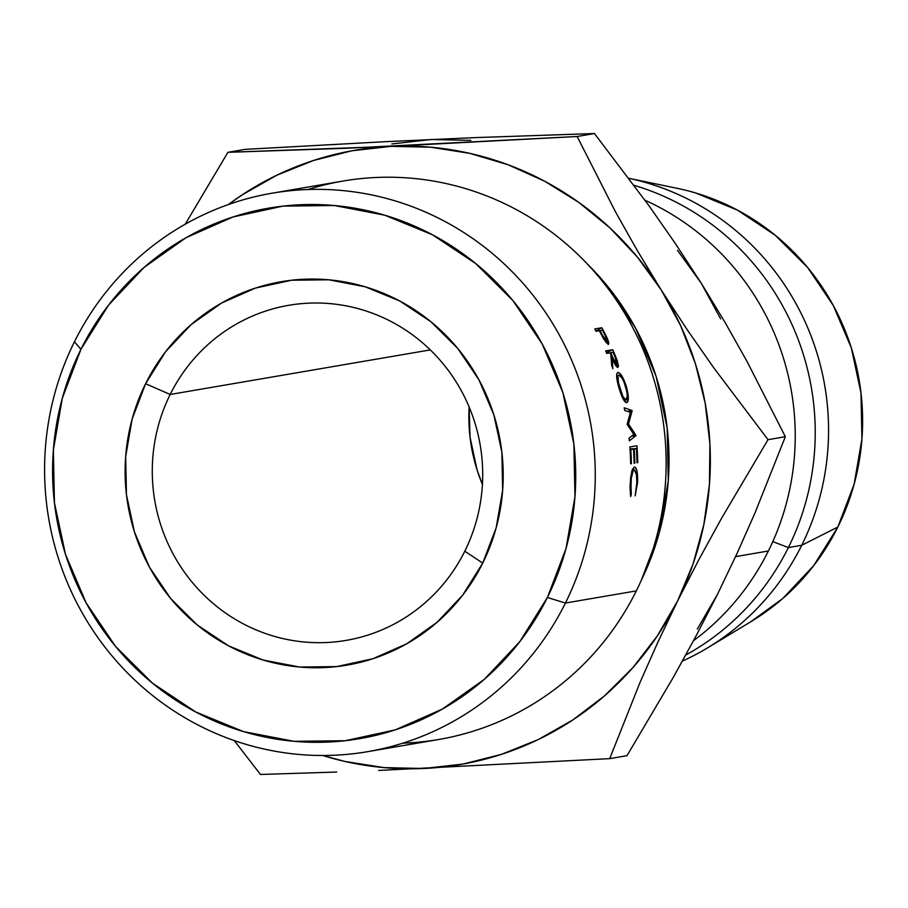 <?xml version="1.0" encoding="UTF-8"?>
<svg xmlns="http://www.w3.org/2000/svg" width="908" height="908" viewBox="0 0 908 908"><rect width="100%" height="100%" fill="white"/><g stroke="black" fill="none" stroke-linecap="round" stroke-linejoin="round"><path stroke-width="1.36" d="M464.794 551.213A169.978 165.063 -99.7 0 0 392.29 322.158A169.978 165.063 -99.7 0 0 170.182 394.469L145.586 383.732A194.516 188.887 80.3 0 1 399.747 300.991A194.516 188.887 80.3 0 1 482.727 563.096L464.794 551.213A169.978 165.063 80.3 0 1 346.198 640.378A169.978 165.063 80.3 0 1 184.755 572.63A169.978 165.063 80.3 0 1 170.182 394.469A169.978 165.063 80.3 0 1 288.778 305.304A169.978 165.063 80.3 0 1 450.22 373.052A169.978 165.063 80.3 0 1 464.794 551.213L482.727 563.096L462.785 595.012L437.134 622.252L406.761 643.772L372.825 658.754L336.641 666.608L299.583 667.04L263.093 660.025L228.566 645.838L197.32 625.033L170.568 598.395L149.332 566.955L134.441 531.918L126.439 494.644L125.667 456.542L132.125 419.087L145.586 383.732L165.528 351.816L191.179 324.576L221.552 303.045L255.488 288.074L291.672 280.22L328.73 279.789L365.22 286.803L399.747 300.991L430.994 321.795L457.745 348.434L478.97 379.873L493.873 414.899L501.863 452.184L502.646 490.286L496.188 527.73L482.727 563.096A194.516 188.887 80.3 0 1 228.566 645.838A194.516 188.887 80.3 0 1 145.586 383.732L170.182 394.469L430.301 349.909L170.182 394.469A169.978 165.063 -99.7 0 0 242.686 623.524A169.978 165.063 -99.7 0 0 464.794 551.213M367.774 751.654L438.643 739.509A283.296 275.113 -99.7 0 0 636.315 590.892L565.434 603.037L547.388 597.498A269.131 261.356 80.3 0 1 195.731 711.986A269.131 261.356 80.3 0 1 80.925 349.33L74.422 341.805A283.296 275.113 -99.7 0 0 195.265 723.551A283.296 275.113 -99.7 0 0 565.434 603.037A283.296 275.113 80.3 0 1 367.774 751.654A283.296 275.113 80.3 0 1 98.711 638.744A283.296 275.113 80.3 0 1 74.422 341.805A283.296 275.113 80.3 0 1 272.082 193.2A283.296 275.113 80.3 0 1 541.145 306.109A283.296 275.113 80.3 0 1 565.434 603.037L636.315 590.892A283.296 275.113 80.3 0 1 402.8 743.187M768.384 550.997L735.571 556.627L768.384 550.997A254.966 247.6 80.3 0 1 693.542 640.673A254.966 247.6 -99.7 0 0 768.384 550.997A254.966 247.6 -99.7 0 0 645.02 200.259A254.966 247.6 80.3 0 1 768.384 550.997M788.382 547.569L772.799 541.622L788.382 547.569A254.966 247.6 80.3 0 1 685.744 655.043A254.966 247.6 -99.7 0 0 788.382 547.569L801.707 545.288L788.382 547.569A254.966 247.6 -99.7 0 0 634.079 185.334A254.966 247.6 80.3 0 1 788.382 547.569M682.43 661.069A254.966 247.6 -99.7 0 0 801.707 545.288A254.966 247.6 80.3 0 1 707.865 647.699A254.966 247.6 80.3 0 1 682.43 661.069M707.865 647.699L751.291 621.447A235.138 228.339 -99.7 0 0 837.846 527.015L801.707 545.288L837.846 527.015L854.11 484.27L861.93 438.995L860.988 392.937L851.318 347.866L833.306 305.519L807.643 267.519L775.307 235.32L737.534 210.157L695.8 193.018M697.299 629.085L717.558 594.173M720.646 318.878L701.237 283.183L677.493 250.347M470.798 140.377L431.175 139.503L391.836 143.952M750.882 621.696L782.73 598.531L813.738 565.593L837.846 527.015A235.138 228.339 -99.7 0 0 677.084 188.297L628.858 178.308A254.966 247.6 80.3 0 1 801.707 545.288A254.966 247.6 -99.7 0 0 628.858 178.32M482.409 484.452L477.018 469.731L470.038 437.145L469.141 407A169.978 165.063 -99.7 0 0 482.409 484.441M384.447 141.727L475.554 137.596L594.456 133.533L648.732 205.401L675.314 243.492L701.237 283.183L725.129 322.544L747.102 361.566L785.341 436.703L755.059 512.782L737.33 552.813L717.513 594.252L696.005 636.054L673.6 676.869L626.997 755.683L609.699 758.645L639.97 682.578L657.71 642.546L677.527 601.107L693.11 563.823L703.813 524.711L709.443 484.452L709.908 443.728L705.198 403.243L695.392 363.688L680.66 325.734L661.251 290.027L637.507 257.191L609.813 227.783L578.668 202.302L544.596 181.18L508.174 164.791L470.026 153.407L430.801 147.221L391.189 146.347L351.85 150.796L313.464 160.5L276.69 175.267L242.152 194.879L228.305 204.584A311.626 302.625 80.3 0 1 391.189 146.347A311.626 302.625 80.3 0 1 661.251 290.027A311.626 302.625 80.3 0 1 677.527 601.107A311.626 302.625 80.3 0 1 423.741 768.497L463.08 764.048L501.466 754.355L538.24 739.577L572.778 719.976L604.49 695.88L632.831 667.709L657.313 635.929L677.527 601.107L699.035 559.305L721.44 518.479L768.032 439.676L713.756 367.808L687.174 329.718L661.251 290.027L637.371 250.665L615.386 211.643L577.148 136.506L391.189 146.347L227.919 152.317L185.255 224.185L227.919 152.317L245.217 149.355L384.447 141.727L475.554 137.596L594.456 133.533L577.148 136.506L346.822 148.254L227.919 152.317L245.217 149.355L384.447 141.727M322.692 755.49L344.904 761.449L384.118 767.623L423.741 768.497A311.626 302.625 80.3 0 1 322.692 755.49M587.101 263.763L606.135 284.499L635.509 327.992L656.132 376.468L667.187 428.054L668.265 480.763L659.322 532.587L641.354 580.167A269.131 261.356 -99.7 0 0 587.158 263.819M378.693 770.438L609.699 758.645L639.97 682.578L657.71 642.546L677.527 601.107L699.035 559.305L721.44 518.479L768.032 439.676L713.756 367.808L687.174 329.718L661.251 290.027L637.371 250.665L615.386 211.643L577.148 136.506L594.456 133.533L648.732 205.401L675.314 243.492L701.237 283.183L725.129 322.544L747.102 361.566L785.341 436.703L768.032 439.676L785.341 436.703L755.059 512.782L737.33 552.813L717.513 594.252L696.005 636.054L673.6 676.869L626.997 755.683L609.699 758.645L378.693 770.438M260.46 774.467L336.709 772.038L260.46 774.467L234.253 740.565L260.46 774.467M547.388 597.498L566.013 548.568L574.957 496.755L573.879 444.046L562.824 392.46L542.201 343.984L512.827 300.48L475.815 263.626L432.583 234.843L384.81 215.219L334.314 205.514L283.046 206.105L232.981 216.978L186.026 237.692L143.997 267.474L108.506 305.167L80.925 349.33L62.3 398.26L53.356 450.073L54.435 502.782L65.49 554.368L86.112 602.844L115.486 646.337L152.499 683.191L195.731 711.986L243.503 731.61L293.999 741.314L345.267 740.724L395.332 729.85L442.287 709.125L484.316 679.354L519.807 641.661L547.388 597.498L565.434 603.037A283.296 275.113 -99.7 0 0 444.591 221.291A283.296 275.113 -99.7 0 0 74.422 341.805L80.925 349.33A269.131 261.356 80.3 0 1 432.583 234.843A269.131 261.356 80.3 0 1 547.388 597.498M307.937 189.522A283.296 275.113 80.3 0 1 600.812 279.324A283.296 275.113 80.3 0 1 636.315 590.892A283.296 275.113 -99.7 0 0 612.015 293.965A283.296 275.113 -99.7 0 0 342.963 181.055L272.082 193.2M627.28 424.569A283.296 275.113 -99.7 0 0 627.19 423.968L630.402 412.402L624.749 410.461A283.296 275.113 -99.7 0 0 624.193 407.805L632.047 410.473A283.296 275.113 80.3 0 1 632.127 410.847L628.506 424.036L635.929 435.272A283.296 275.113 80.3 0 1 635.975 435.67L629.335 440.834A283.296 275.113 -99.7 0 0 629.062 438.144L633.818 434.421L627.28 424.569A283.296 275.113 -99.7 0 0 627.19 423.968L630.402 412.402L624.749 410.461A283.296 275.113 -99.7 0 0 624.193 407.805L632.047 410.473L627.496 411.403L632.047 410.473A283.296 275.113 -99.7 0 1 632.127 410.847L628.2 411.642L632.127 410.847L628.506 424.036L627.235 424.229L628.506 424.036L635.929 435.272L632.206 435.681L635.929 435.272A283.296 275.113 -99.7 0 1 635.975 435.67L631.639 436.135L635.975 435.67L629.335 440.834A283.296 275.113 -99.7 0 0 629.062 438.144L633.818 434.421L627.28 424.569M636.917 445.749A283.296 275.113 80.3 0 1 637.722 462.637L636.996 462.762A283.296 275.113 -99.7 0 0 636.395 448.552L634.215 448.927A283.296 275.113 80.3 0 1 634.828 463.125L634.102 463.25A283.296 275.113 -99.7 0 0 633.5 449.051L630.788 449.517A283.296 275.113 80.3 0 1 631.389 463.716L630.663 463.84A283.296 275.113 -99.7 0 0 629.868 446.963L636.917 445.749L629.868 446.963A283.296 275.113 -99.7 0 1 630.663 463.84L631.389 463.716A283.296 275.113 -99.7 0 0 630.788 449.517L633.5 449.051A283.296 275.113 -99.7 0 1 634.102 463.25L634.828 463.125A283.296 275.113 -99.7 0 0 634.215 448.927L630.016 448.949L636.395 448.552A283.296 275.113 -99.7 0 1 636.996 462.762L637.722 462.637A283.296 275.113 -99.7 0 0 636.917 445.749M617.905 367.468L617.553 361.52L616.873 361.804L617.553 361.52L615.102 355.221A283.296 275.113 -99.7 0 0 612.73 349.728L606.419 352.633L612.73 349.728A283.296 275.113 80.3 0 1 615.102 355.221L618.496 365.742L617.905 367.468L616.475 366.537L612.151 357.911L612.877 368.716A283.296 275.113 -99.7 0 0 611.708 365.606L610.868 354.835A283.296 275.113 -99.7 0 0 610.006 352.837L606.748 353.394A283.296 275.113 -99.7 0 0 605.67 350.931L612.73 349.728L605.67 350.931A283.296 275.113 -99.7 0 1 606.748 353.394L610.006 352.837A283.296 275.113 -99.7 0 1 610.868 354.835L611.708 365.606A283.296 275.113 -99.7 0 1 612.877 368.716L612.151 357.911C614.455 363.915 616.384 367.104 617.905 367.468L617.973 367.456M627.394 402.289L625.033 401.847L619.948 391.098L616.804 377.285L616.884 373.801L617.928 372.462L619.721 373.29L622.003 376.23L626.395 386.638L628.279 397.749L627.394 402.289M636.86 482.511L637.575 482.557L636.86 482.511L635.146 495.825L636.86 482.511L636.338 473.295L634.227 469.765L633.035 470.957L631.287 478.618L630.685 496.597L630.027 487.63L630.708 477.029L632.331 469.504L634.272 467.075L635.714 467.995L636.894 471.343L637.575 476.462L637.575 482.557L635.146 495.825L637.575 482.557C637.881 472.41 636.78 467.257 634.272 467.075L631.752 471.297L630.163 483.862L630.685 496.597L631.321 494.179L630.878 483.714C631.298 475.429 632.411 470.787 634.227 469.765L636.61 474.884M608.292 344.461L607.588 339.002L606.93 339.331L607.588 339.002L604.603 332.907A283.296 275.113 -99.7 0 0 601.834 327.743L595.954 331.114L601.834 327.743A283.296 275.113 80.3 0 1 604.603 332.907L607.588 339.002L608.791 342.918L608.292 344.461L603.899 339.399L600.324 332.634A283.296 275.113 -99.7 0 0 599.314 330.75L596.057 331.306A283.296 275.113 -99.7 0 0 594.785 328.946L601.834 327.743L594.785 328.946A283.296 275.113 -99.7 0 1 596.057 331.306L599.314 330.75A283.296 275.113 -99.7 0 1 600.324 332.634L603.899 339.399L608.417 344.416M604.603 332.907L603.99 333.247L604.603 332.907M605.965 342.622L607.134 342.044L602.458 335.256L601.868 335.574L602.458 335.256L600.04 330.625L602.39 330.217L600.04 330.625L604.978 339.864L607.134 342.044L605.965 342.622L607.168 342.021M604.932 335.063A283.296 275.113 -99.7 0 0 602.39 330.217A283.296 275.113 -99.7 0 1 604.932 335.063L607.134 342.044L607.021 339.603L604.932 335.063M632.24 469.742L634.227 469.765L632.24 469.742M630.163 483.669L630.878 483.714L630.163 483.669M630.277 494.077L631.321 494.179L630.277 494.077M618.7 375.038L618.802 375.004C620.981 375.447 623.285 379.408 625.714 386.887C627.666 394.492 627.803 398.896 626.1 400.087L624.08 400.576L626.1 400.087C624.114 399.611 621.991 395.548 619.744 387.909L619.04 388.113C621.798 397.477 624.364 402.335 626.713 402.698C628.949 401.54 628.835 396.183 626.395 386.638C623.387 377.558 620.573 372.836 617.928 372.462C615.919 373.37 616.294 378.591 619.052 388.136L619.744 387.909C617.542 380.236 617.224 375.935 618.802 375.004L618.745 375.015M625.691 386.842L626.395 386.638L625.691 386.842M615.102 355.221L614.444 355.505L615.102 355.221M611.186 358.32L612.151 357.911L611.186 358.32M615.703 365.447L616.975 364.959L612.855 357.763L612.196 358.036L612.855 357.763L610.732 352.713L610.085 353.008L613.082 352.304L610.732 352.713L614.988 362.61L616.975 364.959L615.703 365.447L617.292 364.165L615.261 357.48A283.296 275.113 -99.7 0 0 613.082 352.304A283.296 275.113 -99.7 0 1 615.261 357.48L616.975 364.959M630.027 449.188L634.215 448.927L630.027 449.188M634.102 463.137L634.828 463.125L634.102 463.137M630.05 449.562L630.788 449.517L630.05 449.562M630.663 463.727L631.389 463.716L630.663 463.727M626.826 391.7L624.068 382.189L622.15 378.261L618.802 375.004L617.951 376.116L618.541 383.153L623.013 396.717L626.1 400.087L627.292 395.945L626.826 391.7M624.08 400.576L626.111 400.076"/></g></svg>
